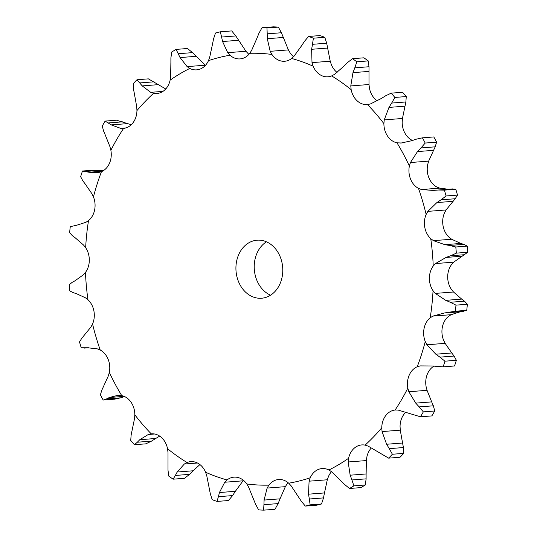 <?xml version="1.0" encoding="UTF-8"?>
<svg xmlns="http://www.w3.org/2000/svg" width="537" height="537" viewBox="0 0 537 537"><rect width="100%" height="100%" fill="white"/><g stroke="black" fill="none" stroke-linecap="round" stroke-linejoin="round"><path stroke-width="0.81" d="M72.522 235.83L69.622 232.743A241.569 194.186 85.6 0 1 70.266 226.654L76.65 225.245L85.886 222.311L88.511 220.62A18.795 15.11 85.6 0 0 94.606 210.054A18.795 15.11 85.6 0 0 93.445 196.891L91.854 193.642L85.222 184.03M75.61 238.092L72.253 235.622M93.445 196.891A216.196 173.793 85.6 0 1 101.466 171.672A18.795 15.11 85.6 0 0 109.474 163.308A18.795 15.11 85.6 0 0 110.877 150.293A216.196 173.793 85.6 0 1 123.597 128.39A18.795 15.11 85.6 0 0 133.048 122.718A18.795 15.11 85.6 0 0 136.942 110.602A216.196 173.793 85.6 0 1 153.622 93.297A18.795 15.11 85.6 0 0 156.932 93.492A18.795 15.11 85.6 0 0 163.966 90.646A18.795 15.11 85.6 0 0 170.115 80.134A216.196 173.793 85.6 0 1 189.789 68.427A18.795 15.11 85.6 0 0 196.636 69.857A18.795 15.11 85.6 0 0 200.429 68.944A18.795 15.11 85.6 0 0 208.477 60.647A216.196 173.793 85.6 0 1 229.997 55.224A18.795 15.11 85.6 0 0 240.073 58.902A18.795 15.11 85.6 0 0 240.314 58.882A18.795 15.11 85.6 0 0 249.799 53.284A216.196 173.793 85.6 0 1 271.91 54.452A18.795 15.11 85.6 0 0 281.307 61.043A18.795 15.11 85.6 0 0 284.717 61.258A18.795 15.11 85.6 0 0 291.672 58.473A216.196 173.793 85.6 0 1 313.098 66.165A18.795 15.11 85.6 0 0 321.025 75.308A18.795 15.11 85.6 0 0 327.966 76.791A18.795 15.11 85.6 0 0 331.665 75.912A216.196 173.793 85.6 0 1 351.158 89.679A18.795 15.11 85.6 0 0 357.159 100.835A18.795 15.11 85.6 0 0 367.315 104.587A18.795 15.11 85.6 0 0 367.462 104.574A216.196 173.793 85.6 0 1 383.888 123.631A18.795 15.11 85.6 0 0 387.607 136.15A18.795 15.11 85.6 0 0 396.971 142.815A216.196 173.793 85.6 0 1 409.375 166.034A18.795 15.11 85.6 0 0 410.597 179.197A18.795 15.11 85.6 0 0 418.484 188.393A216.196 173.793 85.6 0 1 426.143 214.438A18.795 15.11 85.6 0 0 424.807 227.473A18.795 15.11 85.6 0 0 430.748 238.67A216.196 173.793 85.6 0 1 433.225 266.03A18.795 15.11 85.6 0 0 429.392 278.179A18.795 15.11 85.6 0 0 433.05 290.725A216.196 173.793 85.6 0 1 430.191 317.797A18.795 15.11 85.6 0 0 424.102 328.362A18.795 15.11 85.6 0 0 425.257 341.525A216.196 173.793 85.6 0 1 417.236 366.744A18.795 15.11 85.6 0 0 409.234 375.108A18.795 15.11 85.6 0 0 407.825 388.13A216.196 173.793 85.6 0 1 395.104 410.026A18.795 15.11 85.6 0 0 385.653 415.698A18.795 15.11 85.6 0 0 381.76 427.814A216.196 173.793 85.6 0 1 365.079 445.119A18.795 15.11 85.6 0 0 361.77 444.925A18.795 15.11 85.6 0 0 354.735 447.777A18.795 15.11 85.6 0 0 348.587 458.289A216.196 173.793 85.6 0 1 328.919 469.996A18.795 15.11 85.6 0 0 322.066 468.559A18.795 15.11 85.6 0 0 318.273 469.472A18.795 15.11 85.6 0 0 310.225 477.769A216.196 173.793 85.6 0 1 288.705 483.199A18.795 15.11 85.6 0 0 278.629 479.514A18.795 15.11 85.6 0 0 278.388 479.534A18.795 15.11 85.6 0 0 268.903 485.133A216.196 173.793 85.6 0 1 257.847 484.985A216.196 173.793 85.6 0 1 246.792 483.965A18.795 15.11 85.6 0 0 237.394 477.373A18.795 15.11 85.6 0 0 233.991 477.158A18.795 15.11 85.6 0 0 227.03 479.944A216.196 173.793 85.6 0 1 205.604 472.251A18.795 15.11 85.6 0 0 197.676 463.116A18.795 15.11 85.6 0 0 190.736 461.632A18.795 15.11 85.6 0 0 187.037 462.511A216.196 173.793 85.6 0 1 167.544 448.737A18.795 15.11 85.6 0 0 161.543 437.581A18.795 15.11 85.6 0 0 151.387 433.829A18.795 15.11 85.6 0 0 151.246 433.842A216.196 173.793 85.6 0 1 134.821 414.786A18.795 15.11 85.6 0 0 131.095 402.267A18.795 15.11 85.6 0 0 121.731 395.601A216.196 173.793 85.6 0 1 109.326 372.383A18.795 15.11 85.6 0 0 108.105 359.219A18.795 15.11 85.6 0 0 100.224 350.023A216.196 173.793 85.6 0 1 92.559 323.979A18.795 15.11 85.6 0 0 93.901 310.943A18.795 15.11 85.6 0 0 87.961 299.747A216.196 173.793 85.6 0 1 85.484 272.393A18.795 15.11 85.6 0 0 89.31 260.237A18.795 15.11 85.6 0 0 85.651 247.691L83.497 245L75.314 237.891M268.903 485.133L267.137 488.073L264.076 500.068L280.032 498.833L285.348 486.663L287.201 483.716A18.795 15.11 85.6 0 1 288.074 482.656M310.225 477.769L309.09 481.186L308.52 494.174L324.476 492.939L327.302 479.776L328.523 476.353A18.795 15.11 85.6 0 1 331.53 471.681M348.587 458.289L348.157 461.981L350.171 475.198L366.127 473.963L366.368 460.571L366.885 456.866A18.795 15.11 85.6 0 1 371.255 448.033M381.76 427.814L382.062 431.573L386.613 444.253L402.569 443.018L400.273 430.164L400.058 426.398A18.795 15.11 85.6 0 1 403.952 414.282A18.795 15.11 85.6 0 1 405.73 412.268M407.825 388.13L408.845 391.735L415.725 403.126L431.688 401.891L427.056 390.325L426.123 386.707A18.795 15.11 85.6 0 1 427.526 373.692A18.795 15.11 85.6 0 1 433.715 366.274M425.257 341.525L426.935 344.767L435.822 354.205L451.778 352.97L445.146 343.358L443.555 340.109A18.795 15.11 85.6 0 1 442.394 326.946A18.795 15.11 85.6 0 1 448.489 316.38L451.114 314.689L432.903 316.098L444.394 312.99L455.342 311.225A241.569 194.186 85.6 0 0 455.987 305.144L450.274 302.271L464.478 301.17L467.378 304.257A241.569 194.186 85.6 0 1 466.734 310.346L461.055 311.715L445.448 312.923M433.05 290.725L435.292 293.41L445.73 300.344L461.686 299.109L453.503 292L451.349 289.309A18.795 15.11 85.6 0 1 447.69 276.763A18.795 15.11 85.6 0 1 451.516 264.607L453.711 262.157L467.74 252.262L456.349 253.142L450.603 255.78L464.807 254.679M430.748 238.67L433.426 240.65L444.871 244.671L460.827 243.436L451.637 239.24L449.039 237.253A18.795 15.11 85.6 0 1 443.099 226.057A18.795 15.11 85.6 0 1 444.441 213.021L446.079 209.96L455.208 198.744L457.497 195.092L446.106 195.971L441.011 199.845L455.208 198.744M448.207 189.239L439.655 188.131L436.776 186.977A18.795 15.11 85.6 0 1 428.895 177.781A18.795 15.11 85.6 0 1 427.674 164.617L428.654 161.12L435.178 146.836L436.601 142.164L425.21 143.05L420.974 147.937L435.178 146.836M412.476 140.466A18.795 15.11 85.6 0 1 405.905 134.733A18.795 15.11 85.6 0 1 402.179 122.214L402.448 118.482L405.871 101.97L406.267 96.553L394.876 97.439L391.668 103.07L405.871 101.97M377.316 100.882A18.795 15.11 85.6 0 1 375.457 99.419A18.795 15.11 85.6 0 1 369.456 88.263L368.993 84.517L368.993 66.742L368.254 60.909L356.863 61.795L354.789 67.843L368.993 66.742M337.075 72.435A18.795 15.11 85.6 0 1 331.396 64.749L330.221 61.211L326.691 43.215L324.784 37.308L313.386 38.187L312.487 44.316L326.691 43.215M293.578 56.707A18.795 15.11 85.6 0 1 290.208 53.035L288.396 49.907L281.415 32.744L278.367 27.112L266.976 27.998L267.211 33.844L281.415 32.744M248.926 54.344A18.795 15.11 85.6 0 1 248.295 53.801L245.939 51.263L235.803 35.945L231.709 30.918L220.318 31.804L221.6 37.046L235.803 35.945M270.567 295.196A29.105 23.393 85.6 0 1 254.323 269.601A29.105 23.393 85.6 0 1 266.433 241.804M259.149 298.257A29.105 23.393 85.6 0 1 235.938 269.493A29.105 23.393 85.6 0 1 257.102 240.193A29.105 23.393 85.6 0 1 282.677 267.399A29.105 23.393 85.6 0 1 261.6 298.23A29.105 23.393 85.6 0 1 259.149 298.257M85.484 272.393L83.289 274.843L75.012 280.791M101.466 171.672L98.573 172.511L88.967 172.249L82.456 171.028L93.847 170.142L103.285 170.726M87.961 299.747L85.363 297.76L76.173 293.564M92.559 323.979L90.921 327.04L81.792 338.256L79.503 341.908A241.569 194.186 85.6 0 0 81.228 347.761L88.793 347.761L84.678 348.077M110.877 150.293L109.944 146.675L105.312 135.109M123.262 128.424L120.603 128.33L111.253 124.886L105.138 121.087L116.529 120.207L131.27 124.732M100.224 350.023L97.345 348.869L87.994 347.801M120.603 128.33L125.913 127.92M109.326 372.383L108.346 375.88L101.822 390.164L100.399 394.836A241.569 194.186 85.6 0 0 103.185 400.058L106.501 398.924L120.704 397.823L124.524 396.534M136.942 110.602L136.727 106.836L134.431 93.982M103.185 400.058L114.576 399.172L120.704 397.823M153.622 93.297L150.702 92.33L142.218 85.9L136.975 79.745L148.366 78.858L165.745 88.967M121.731 395.601L117.59 395.407L109.353 397.501L124.121 396.36M150.702 92.33L162.953 91.384M134.821 414.786L134.552 418.518L131.129 435.03L130.733 440.447A241.569 194.186 85.6 0 0 134.425 444.73L137.324 442.219L151.528 441.119L145.816 443.844L134.425 444.73M170.115 80.134L170.632 76.429L170.873 63.037M151.246 433.842L148.313 434.487L139.748 439.722L155.71 438.487L159.684 436.118M151.092 441.38L156.113 438.226M189.789 68.427L187.118 66.615L180.056 57.566L176.123 49.391L187.52 48.511L192.501 52.626L205.47 65.319M187.118 66.615L205.329 65.205M167.544 448.737L168.007 452.483L168.007 470.258L168.746 476.091A241.569 194.186 85.6 0 0 173.122 479.185L175.357 475.453L189.561 474.352L184.52 478.306L173.122 479.185M208.477 60.647L209.698 57.224L212.524 44.061M187.037 462.511L184.339 464.022L177.163 472.03L193.125 470.788L199.925 464.565M189.192 474.708L193.468 470.432M229.997 55.224L227.728 52.673L245.939 51.263M205.604 472.251L206.779 475.789L210.309 493.785L212.216 499.692A241.569 194.186 85.6 0 0 217.035 501.424L218.391 496.691L232.595 495.591L228.426 500.538L217.035 501.424M249.799 53.284L251.652 50.337L256.968 38.167M227.03 479.944L224.735 482.239L219.425 492.536L235.381 491.301L243.422 480.293M232.299 496.02L235.649 490.878M258.874 33.401L262.002 27.729L273.393 26.85A241.569 194.186 85.6 0 1 278.367 27.112M271.91 54.452L270.185 51.317L288.396 49.907M246.792 483.965L248.604 487.093L255.585 504.256L258.633 509.888A241.569 194.186 85.6 0 0 261.123 510.036A241.569 194.186 85.6 0 0 263.607 510.15L263.929 504.699L278.126 503.599L274.998 509.271L263.607 510.15M291.672 58.473L294.061 56.17L301.619 45.699M304.405 41.409L308.574 36.462L319.965 35.576A241.569 194.186 85.6 0 1 324.784 37.308M277.924 504.075L280.207 498.356M313.098 66.165L312.01 62.621L330.221 61.211M331.665 75.912L334.45 74.388L343.875 66.212M288.705 483.199L291.061 485.737L301.197 501.055L305.291 506.082A241.569 194.186 85.6 0 0 310.131 504.861L309.312 499.007L323.516 497.906L321.522 503.974A241.569 194.186 85.6 0 1 316.682 505.196L305.291 506.082M347.439 62.648L352.48 58.694L363.878 57.815A241.569 194.186 85.6 0 1 368.254 60.909M323.402 498.41L324.556 492.442M351.158 89.679L350.782 85.927L368.993 84.517M367.462 104.574L370.476 103.93L381.29 98.513M328.919 469.996L331.671 471.795L344.499 484.374L349.48 488.489A241.569 194.186 85.6 0 0 353.903 485.857L351.916 479.957L366.12 478.856L365.294 484.971A241.569 194.186 85.6 0 1 360.877 487.609L349.48 488.489M385.472 95.881L391.184 93.156L402.575 92.27A241.569 194.186 85.6 0 1 406.267 96.553M366.1 479.346L366.113 473.48M383.888 123.631L384.244 119.892L402.448 118.482M396.971 142.815L401.293 142.996L411.691 140.734M365.079 445.119L368.087 446.079L388.634 458.142A241.569 194.186 85.6 0 0 392.386 454.248L389.258 448.65L403.462 447.549L403.777 453.369A241.569 194.186 85.6 0 1 400.025 457.256L388.634 458.142M416.296 139.177L422.424 137.828L433.815 136.942A241.569 194.186 85.6 0 1 436.601 142.164M403.535 448.006L402.468 442.562M409.375 166.034L410.443 162.53L428.654 161.12M418.484 188.393L421.444 189.541L433.117 190.434M420.471 416.793L431.862 415.913A241.569 194.186 85.6 0 0 434.728 410.986L433.372 405.804L419.169 406.905L423.331 411.872A241.569 194.186 85.6 0 1 420.471 416.793L398.186 410.08L395.447 409.993M455.772 189.239L444.381 190.118L438.118 190.024L452.389 188.917L455.772 189.239A241.569 194.186 85.6 0 1 457.497 195.092M433.52 406.194L431.5 401.495M426.143 214.438L427.868 211.37L446.079 209.96M417.236 366.744L420.216 365.898L432.077 365.986L443.153 366.858A241.569 194.186 85.6 0 0 444.951 361.186L439.91 357.145L454.114 356.044L456.343 360.307A241.569 194.186 85.6 0 1 454.544 365.972L443.153 366.858M467.183 246.107L455.792 246.993L449.67 245.463L463.867 244.362L467.183 246.107A241.569 194.186 85.6 0 1 467.74 252.262M464.163 244.456L460.511 243.342M454.329 356.353L451.53 352.668M433.225 266.03L435.5 263.566L453.711 262.157M430.191 317.797L432.903 316.098M460.303 311.769L451.114 314.689M464.747 301.378L461.39 298.908M75.308 280.636L71.931 282.475M72.193 282.321L69.26 284.738A241.569 194.186 85.6 0 0 69.817 290.893L73.133 292.638M76.489 293.658L72.837 292.544M82.886 180.956L80.657 176.693A241.569 194.186 85.6 0 1 82.456 171.028M85.47 184.332L82.671 180.647M88.061 347.795L84.39 348.104M103.628 131.196L102.272 126.014A241.569 194.186 85.6 0 1 105.138 121.087M105.5 135.505L103.48 130.806M109.649 397.36L106.232 399.065M133.538 89.451L133.223 83.631A241.569 194.186 85.6 0 1 136.975 79.745M134.532 94.438L133.465 88.994M140.009 439.467L137.096 442.468M170.88 58.144L171.706 52.029A241.569 194.186 85.6 0 1 176.123 49.391M170.887 63.52L170.9 57.654M177.358 471.681L175.19 475.795M227.728 52.673L222.573 41.53L221.6 37.046M213.484 39.094L215.478 33.026A241.569 194.186 85.6 0 1 220.318 31.804M212.444 44.558L213.598 38.59M219.546 492.12L218.304 497.101M270.185 51.317L267.298 38.711L267.211 33.844M262.002 27.729A241.569 194.186 85.6 0 1 266.976 27.998M256.793 38.644L259.076 32.925M312.01 62.621L311.621 49.29L312.487 44.316M308.574 36.462A241.569 194.186 85.6 0 1 313.386 38.187M301.351 46.122L304.701 40.98M264.103 499.605L263.929 505.156M350.782 85.927L352.977 72.643L354.789 67.843M352.48 58.694A241.569 194.186 85.6 0 1 356.863 61.795M343.532 66.568L347.808 62.292M308.453 493.691L309.406 499.491M384.244 119.892L388.963 107.413L391.668 103.07M391.184 93.156A241.569 194.186 85.6 0 1 394.876 97.439M380.887 98.774L385.908 95.62M350.01 474.721L352.104 480.434M410.443 162.53L417.484 151.582L420.974 147.937M422.424 137.828A241.569 194.186 85.6 0 1 425.21 143.05M411.241 140.889L416.772 139.023M386.365 443.81L389.533 449.086M427.868 211.37L436.883 202.577L441.011 199.845M444.381 190.118A241.569 194.186 85.6 0 1 446.106 195.971M432.835 190.454L438.615 189.984M415.396 402.743L419.525 407.281M435.5 263.566L446.025 257.445L450.603 255.78M455.792 246.993A241.569 194.186 85.6 0 1 456.349 253.142M444.408 244.59L450.16 245.537M435.426 353.91L440.333 357.441M445.287 300.156L450.744 302.459M88.967 172.249L102.439 171.209M85.913 171.444L100.117 170.343M111.253 124.886L127.215 123.651M108.427 122.939L122.631 121.839M142.218 85.9L158.18 84.665M139.835 82.926L154.032 81.825M180.056 57.566L196.018 56.331M178.304 53.727L192.501 52.626M222.573 41.53L238.535 40.288M267.298 38.711L283.254 37.476M311.621 49.29L327.583 48.055M352.977 72.643L368.939 71.408M321.522 503.974L310.131 504.861M388.963 107.413L404.925 106.178M365.294 484.971L353.903 485.857M417.484 151.582L433.44 150.347M403.777 453.369L392.386 454.248M436.883 202.577L452.839 201.341M434.728 410.986L423.331 411.872M446.025 257.445L461.988 256.209M456.343 360.307L444.951 361.186M466.734 310.346L455.342 311.225M467.378 304.257L455.987 305.144M449.201 312.48L463.404 311.379M85.651 247.691A216.196 173.793 85.6 0 1 88.511 220.62M148.313 434.487L154.575 433.997M184.339 464.022L197.468 463.008M224.735 482.239L242.939 480.83M267.137 488.073L285.348 486.663M309.09 481.186L327.302 479.776M348.157 461.981L366.368 460.571M400.052 143.07L402.549 142.876M382.062 431.573L400.273 430.164M421.444 189.541L439.655 188.131M408.845 391.735L427.056 390.325M433.426 240.65L451.637 239.24M426.935 344.767L445.146 343.358M435.292 293.41L453.503 292M438.36 190.004L452.322 188.923M76.697 225.231L75.945 225.285"/></g></svg>
